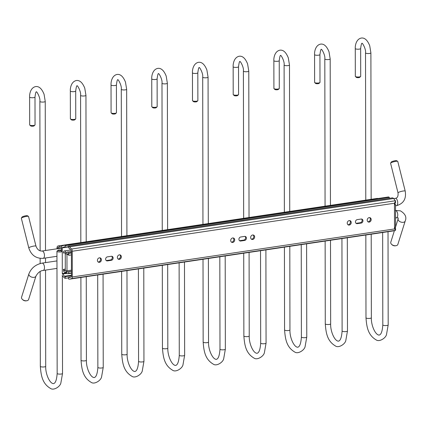 <?xml version="1.0" encoding="UTF-8"?>
<svg xmlns="http://www.w3.org/2000/svg" width="427" height="427" viewBox="0 0 427 427"><rect width="100%" height="100%" fill="white"/><g stroke="black" fill="none" stroke-linecap="round" stroke-linejoin="round"><path stroke-width="0.64" d="M394.826 228.413L395.455 228.317A2.13 0.534 179.9 0 1 395.562 228.482A2.13 0.534 179.9 0 1 395.359 228.712L394.74 228.007L395.359 226.913A2.13 0.534 -0.1 0 0 395.557 226.689L395.519 204.565A2.13 0.534 179.9 0 1 395.317 204.789L394.836 204.586M395.071 204.795L394.697 204.09L395.226 204.293A2.13 0.534 179.9 0 1 395.519 204.565M69.558 246.817A4.238 2.082 -98.5 0 0 68.384 246.16L68.533 247.815A2.573 1.26 81.5 0 1 69.27 248.215L71.4 250.905L71.442 276.616L71.293 276.974L69.323 277.507A2.573 1.26 81.5 0 1 69.249 277.523A2.573 1.26 81.5 0 1 68.587 277.283L68.443 278.815A4.238 2.082 -98.5 0 0 69.494 279.173A4.238 2.082 -98.5 0 0 69.612 279.146L71.581 278.612A2.13 1.046 -98.5 0 0 72.291 276.974L72.248 251.263A2.13 1.046 -98.5 0 0 71.533 249.026L69.558 246.817L393.614 198.512L395.514 200.994L394.468 203.231L394.511 228.947L395.562 230.26L393.667 230.842A4.238 2.082 -98.5 0 1 393.55 230.868A4.238 2.082 -98.5 0 1 393.432 230.879M394.697 204.09L395.317 202.996A2.13 0.534 -0.1 0 0 395.514 202.772L395.514 200.994M393.614 198.512A4.238 2.082 -98.5 0 0 392.44 197.856L68.384 246.16M361.162 219.04A2.082 1.74 -67 0 1 361.979 219.136A2.082 1.74 -67 0 1 362.913 221.266A2.082 1.74 -67 0 1 361.167 223.075L357.26 223.657A2.082 1.74 -67 0 1 356.444 223.556A2.082 1.74 -67 0 1 355.51 221.426A2.082 1.74 -67 0 1 357.25 219.622L361.162 219.04M244.628 236.409A2.082 1.74 -67 0 1 245.445 236.505A2.082 1.74 -67 0 1 246.379 238.64A2.082 1.74 -67 0 1 244.639 240.444L240.727 241.025A2.082 1.74 -67 0 1 239.91 240.929A2.082 1.74 -67 0 1 238.976 238.8A2.082 1.74 -67 0 1 240.721 236.99L244.628 236.409M367.193 220.156A2.316 1.932 -67 0 1 370.092 217.727A2.316 1.932 -67 0 1 370.967 220.615A2.316 1.932 -67 0 1 368.282 221.992A2.316 1.932 -67 0 1 367.193 220.156M250.66 237.529A2.316 1.932 -67 0 1 253.558 235.101A2.316 1.932 -67 0 1 254.433 237.983A2.316 1.932 -67 0 1 251.754 239.366A2.316 1.932 -67 0 1 250.66 237.529M97.409 260.374A2.316 1.932 -67 0 1 100.308 257.94A2.316 1.932 -67 0 1 101.188 260.828A2.316 1.932 -67 0 1 98.504 262.205A2.316 1.932 -67 0 1 97.409 260.374M117.366 257.396A2.316 1.932 -67 0 1 120.265 254.967A2.316 1.932 -67 0 1 121.14 257.855A2.316 1.932 -67 0 1 118.455 259.232A2.316 1.932 -67 0 1 117.366 257.396M230.703 240.502A2.316 1.932 -67 0 1 233.601 238.074A2.316 1.932 -67 0 1 234.482 240.956A2.316 1.932 -67 0 1 231.797 242.339A2.316 1.932 -67 0 1 230.703 240.502M347.236 223.134A2.316 1.932 -67 0 1 350.135 220.7A2.316 1.932 -67 0 1 351.015 223.588A2.316 1.932 -67 0 1 348.331 224.965A2.316 1.932 -67 0 1 347.236 223.134M111.335 256.28A2.082 1.74 -67 0 1 112.152 256.376A2.082 1.74 -67 0 1 113.086 258.506A2.082 1.74 -67 0 1 111.34 260.315L107.433 260.897A2.082 1.74 -67 0 1 106.617 260.796A2.082 1.74 -67 0 1 105.682 258.666A2.082 1.74 -67 0 1 107.423 256.862L111.335 256.28M106.222 260.55A2.082 1.74 113 0 0 106.585 260.539L110.497 259.952A2.082 1.74 113 0 0 112.168 258.415A2.082 1.74 113 0 0 111.698 256.264M347.936 224.725A2.316 1.932 113 0 0 350.167 223.23A2.316 1.932 113 0 0 349.686 220.583M231.402 242.098A2.316 1.932 113 0 0 233.633 240.598A2.316 1.932 113 0 0 233.153 237.956M118.06 258.992A2.316 1.932 113 0 0 120.297 257.497A2.316 1.932 113 0 0 119.816 254.85M98.109 261.964A2.316 1.932 113 0 0 100.34 260.47A2.316 1.932 113 0 0 99.859 257.823M251.354 239.125A2.316 1.932 113 0 0 253.59 237.625A2.316 1.932 113 0 0 253.11 234.978M367.887 221.752A2.316 1.932 113 0 0 370.118 220.257A2.316 1.932 113 0 0 369.643 217.61M239.515 240.679A2.082 1.74 113 0 0 239.878 240.668L243.79 240.086A2.082 1.74 113 0 0 245.461 238.549A2.082 1.74 113 0 0 244.997 236.398M356.049 223.31A2.082 1.74 113 0 0 356.412 223.3L360.324 222.718A2.082 1.74 113 0 0 361.995 221.175A2.082 1.74 113 0 0 361.525 219.024M68.587 277.283L71.4 276.867M62.171 275.447L64.146 277.651A4.238 2.082 -98.5 0 0 65.315 278.313L65.166 276.659A2.573 1.26 81.5 0 1 64.429 276.258L62.299 273.568L62.257 247.857L62.411 247.5L64.381 246.966A2.573 1.26 81.5 0 1 64.45 246.95A2.573 1.26 81.5 0 1 65.112 247.19L65.256 245.658L389.317 197.354A4.238 2.082 -98.5 0 0 388.26 196.996A4.238 2.082 -98.5 0 0 388.143 197.023M389.221 198.336L389.317 197.354M65.112 247.19L68.432 246.694M65.256 245.658A4.238 2.082 -98.5 0 0 64.205 245.301A4.238 2.082 -98.5 0 0 64.087 245.328L62.118 245.861A2.13 1.046 -98.5 0 0 61.408 247.495L61.419 251.807M65.315 278.313L68.533 277.833M65.166 276.659L71.442 275.725M67.797 254.097A1.046 0.512 -98.5 0 0 67.338 253.755A1.046 0.512 -98.5 0 0 66.964 254.567L66.991 270.835A1.046 0.512 -98.5 0 0 67.674 272.095A1.046 0.512 -98.5 0 0 67.829 272.015A4.238 2.082 81.5 0 1 68.453 271.7A4.238 2.082 81.5 0 1 68.918 271.732L68.582 273.376A2.573 1.26 -98.5 0 0 68.32 273.542A2.711 1.329 81.5 0 1 67.92 273.744A2.711 1.329 81.5 0 1 66.148 270.478A2.711 1.329 81.5 0 1 65.171 272.581A2.711 1.329 81.5 0 1 63.981 271.7A2.573 1.26 -98.5 0 0 63.714 271.316L63.372 269.384A4.238 2.082 81.5 0 1 64.466 270.59A1.046 0.512 -98.5 0 0 64.925 270.931A1.046 0.512 -98.5 0 0 65.299 270.12L65.272 253.846A1.046 0.512 -98.5 0 0 64.589 252.592A1.046 0.512 -98.5 0 0 64.434 252.672A4.238 2.082 81.5 0 1 63.81 252.987A4.238 2.082 81.5 0 1 63.345 252.955L63.682 251.311A2.573 1.26 -98.5 0 0 63.943 251.145A2.711 1.329 81.5 0 1 64.344 250.943A2.711 1.329 81.5 0 1 66.116 254.209A2.711 1.329 81.5 0 1 67.092 252.106A2.711 1.329 81.5 0 1 68.288 252.987A2.573 1.26 -98.5 0 0 68.55 253.371L68.891 255.303A4.238 2.082 81.5 0 1 67.797 254.097M71.437 271.358L68.918 271.732M71.437 272.954L68.582 273.376M71.405 252.944L68.55 253.371M71.405 254.93L68.891 255.303M65.299 269.095L63.372 269.384M355.413 76.513L356.31 77.346A1.761 0.443 -0.1 0 0 358.013 77.671A1.761 0.443 -0.1 0 0 359.71 77.34L360.607 76.502A2.685 0.673 179.9 0 1 358.013 77.009A2.685 0.673 179.9 0 1 355.413 76.513A2.685 0.673 179.9 0 1 355.323 76.337L355.275 48.539A2.685 0.673 -0.1 0 0 357.965 49.206A2.685 0.673 -0.1 0 0 360.65 48.529L360.698 76.332A2.685 0.673 179.9 0 1 360.607 76.502M314.71 82.582L315.606 83.414A1.761 0.443 -0.1 0 0 317.304 83.74A1.761 0.443 -0.1 0 0 319.006 83.409L319.898 82.571A2.685 0.673 179.9 0 1 317.304 83.073A2.685 0.673 179.9 0 1 314.71 82.582A2.685 0.673 179.9 0 1 314.619 82.406L314.571 54.608A2.685 0.673 -0.1 0 0 317.256 55.275A2.685 0.673 -0.1 0 0 319.94 54.597L319.988 82.395A2.685 0.673 179.9 0 1 319.898 82.571M274.001 88.651L274.897 89.483A1.761 0.443 -0.1 0 0 276.6 89.809A1.761 0.443 -0.1 0 0 278.297 89.478L279.194 88.64A2.685 0.673 179.9 0 1 276.6 89.142A2.685 0.673 179.9 0 1 274.001 88.651A2.685 0.673 179.9 0 1 273.91 88.474L273.862 60.677A2.685 0.673 -0.1 0 0 276.552 61.344A2.685 0.673 -0.1 0 0 279.237 60.666L279.285 88.464A2.685 0.673 179.9 0 1 279.194 88.64M233.297 94.714L234.193 95.552A1.761 0.443 -0.1 0 0 235.891 95.878A1.761 0.443 -0.1 0 0 237.593 95.547L238.485 94.709A2.685 0.673 179.9 0 1 235.891 95.21A2.685 0.673 179.9 0 1 233.297 94.714A2.685 0.673 179.9 0 1 233.206 94.543L233.158 66.74A2.685 0.673 -0.1 0 0 235.843 67.413A2.685 0.673 -0.1 0 0 238.528 66.735L238.576 94.532A2.685 0.673 179.9 0 1 238.485 94.709M192.588 100.783L193.484 101.621A1.761 0.443 -0.1 0 0 195.187 101.941A1.761 0.443 -0.1 0 0 196.884 101.615L197.781 100.777A2.685 0.673 179.9 0 1 195.187 101.279A2.685 0.673 179.9 0 1 192.588 100.783A2.685 0.673 179.9 0 1 192.497 100.612L192.449 72.809A2.685 0.673 -0.1 0 0 195.139 73.476A2.685 0.673 -0.1 0 0 197.824 72.798L197.872 100.601A2.685 0.673 179.9 0 1 197.781 100.777M151.884 106.851L152.781 107.689A1.761 0.443 -0.1 0 0 154.478 108.01A1.761 0.443 -0.1 0 0 156.181 107.679L157.072 106.841A2.685 0.673 179.9 0 1 154.478 107.348A2.685 0.673 179.9 0 1 151.884 106.851A2.685 0.673 179.9 0 1 151.793 106.681L151.745 78.878A2.685 0.673 -0.1 0 0 154.43 79.545A2.685 0.673 -0.1 0 0 157.115 78.867L157.163 106.67A2.685 0.673 179.9 0 1 157.072 106.841M111.175 112.92L112.071 113.753A1.761 0.443 -0.1 0 0 113.774 114.078A1.761 0.443 -0.1 0 0 115.471 113.747L116.368 112.909A2.685 0.673 179.9 0 1 113.774 113.411A2.685 0.673 179.9 0 1 111.175 112.92A2.685 0.673 179.9 0 1 111.084 112.744L111.036 84.946A2.685 0.673 -0.1 0 0 113.721 85.613A2.685 0.673 -0.1 0 0 116.411 84.936L116.459 112.739A2.685 0.673 179.9 0 1 116.368 112.909M70.471 118.989L71.368 119.822A1.761 0.443 -0.1 0 0 73.065 120.147A1.761 0.443 -0.1 0 0 74.768 119.816L75.659 118.978A2.685 0.673 179.9 0 1 73.065 119.48A2.685 0.673 179.9 0 1 70.471 118.989A2.685 0.673 179.9 0 1 70.38 118.813L70.327 91.015A2.685 0.673 -0.1 0 0 73.017 91.682A2.685 0.673 -0.1 0 0 75.702 91.004L75.75 118.802A2.685 0.673 179.9 0 1 75.659 118.978M29.762 125.058L30.659 125.89A1.761 0.443 -0.1 0 0 32.361 126.216A1.761 0.443 -0.1 0 0 34.059 125.885L34.95 125.047A2.685 0.673 179.9 0 1 32.356 125.549A2.685 0.673 179.9 0 1 29.762 125.058A2.685 0.673 179.9 0 1 29.671 124.881L29.623 97.084A2.685 0.673 -0.1 0 0 32.308 97.751A2.685 0.673 -0.1 0 0 34.993 97.073L35.046 124.871A2.685 0.673 179.9 0 1 34.95 125.047M57.928 250.302A1.761 0.443 179.9 0 1 58.734 250.035A1.761 0.443 179.9 0 1 61.328 250.297A1.761 0.443 179.9 0 1 59.631 250.852A1.761 0.443 179.9 0 1 57.928 250.302L57.037 251.14A2.685 0.673 -0.1 0 0 56.946 251.316A2.685 0.673 -0.1 0 0 59.358 251.978A2.685 0.673 -0.1 0 0 62.262 251.444M396.021 245.701L395.375 245.803A2.781 1.703 -162.6 0 1 392.029 244.756L391.559 244.303A3.704 2.268 17.4 0 0 396.021 245.701A3.704 2.268 17.4 0 0 397.852 244.431L405.196 221.037A3.704 2.268 -162.6 0 1 400.985 222.093A3.704 2.268 -162.6 0 1 398.129 218.816L395.13 228.365M394.415 230.639L390.785 242.21A3.704 2.268 17.4 0 0 391.559 244.303M28.897 273.856L21.553 297.251A3.704 2.268 17.4 0 0 22.327 299.338A3.704 2.268 17.4 0 0 26.789 300.741A3.704 2.268 17.4 0 0 28.62 299.471L35.964 276.077A3.704 2.268 -162.6 0 1 31.753 277.128A3.704 2.268 -162.6 0 1 28.897 273.856C31.251 268.071 35.638 264.494 42.059 263.128A3.704 1.82 81.5 0 1 44.403 266.523A3.704 1.82 81.5 0 1 43.154 270.456L56.972 268.396M26.789 300.741L26.143 300.843A2.781 1.703 -162.6 0 1 22.796 299.791L22.327 299.338M27.419 215.822A2.781 0.475 165.9 0 0 27.355 215.736A2.781 0.475 165.9 0 0 24.606 216.019A2.781 0.475 165.9 0 0 22.049 217.065L21.377 218.149A3.704 0.635 -14.1 0 1 24.787 216.751A3.704 0.635 -14.1 0 1 28.454 216.372A3.704 0.635 -14.1 0 1 28.54 216.462A3.704 0.635 -14.1 0 1 28.54 216.484M35.98 246.139A3.704 0.635 165.9 0 0 35.975 246.123A3.704 0.635 165.9 0 0 34.037 246.043A3.704 0.635 165.9 0 0 28.79 247.922L21.35 218.266A3.704 0.635 -14.1 0 1 21.377 218.149M398.023 192.887L390.582 163.226A3.704 0.635 -14.1 0 1 390.609 163.109A3.704 0.635 -14.1 0 1 394.025 161.716A3.704 0.635 -14.1 0 1 397.692 161.331A3.704 0.635 -14.1 0 1 397.772 161.427L405.207 191.082A3.704 0.635 165.9 0 0 401.46 191.371A3.704 0.635 165.9 0 0 398.023 192.887C398.327 196.276 397.42 198.101 395.306 198.363L393.694 198.603M397.692 161.331L396.587 160.696A2.781 0.475 165.9 0 0 393.838 160.984A2.781 0.475 165.9 0 0 391.281 162.03L390.609 163.109M57.698 248.685L57.698 248.439A1.388 0.683 81.5 0 1 58.2 247.366A1.388 0.683 81.5 0 1 58.403 247.393L61.413 248.669M377.874 198.544L377.665 198.459A2.781 1.366 -98.5 0 0 377.265 198.4L57.997 245.989A2.781 1.366 -98.5 0 0 56.994 248.14L56.994 248.792M61.413 247.324L58.403 246.048A2.781 1.366 -98.5 0 0 57.997 245.989M71.533 249.026L395.477 200.738M72.248 251.263L394.468 203.231M72.291 276.974L394.511 228.947M107.433 260.897L106.585 260.539M111.34 260.315L110.497 259.952M240.727 241.025L239.878 240.668M244.639 240.444L243.79 240.086M357.26 223.657L356.412 223.3M361.167 223.075L360.324 222.718M69.612 279.146L393.667 230.842M71.581 278.612L395.53 230.324M62.257 247.857L68.453 246.929M62.299 273.568L66.751 272.901M64.429 276.258L71.442 275.212M62.454 274.054L67.087 273.365M62.411 247.5L65.016 247.11M67.994 254.412L66.964 254.567M71.432 270.174L66.991 270.835M71.437 273.077L68.32 273.542M71.405 252.522L68.288 252.987M65.267 270.472L64.466 270.59M64.76 252.619L64.434 252.672M371.148 199.313L370.892 52.868A2.685 0.673 179.9 0 1 369.574 53.45A2.685 0.673 179.9 0 1 366.873 53.46A2.685 0.673 179.9 0 1 365.523 52.879C366.217 49.228 362.117 42.124 361.941 43.378L362.043 43.362C361.616 42.913 361.151 44.638 360.65 48.529M371.212 234.199L371.357 317.779A2.685 0.673 179.9 0 1 370.033 318.361A2.685 0.673 179.9 0 1 367.337 318.371A2.685 0.673 179.9 0 1 365.982 317.789L365.838 234.999M382.651 232.491L382.811 324.915A2.685 0.673 -0.1 0 0 385.501 325.582A2.685 0.673 -0.1 0 0 388.186 324.904L386.536 334.352C385.96 338.013 379.363 342.214 376.224 339.935C367.818 335.062 366.676 326.671 365.982 317.789M330.445 205.376L330.188 58.937A2.685 0.673 179.9 0 1 328.865 59.518A2.685 0.673 179.9 0 1 326.169 59.529A2.685 0.673 179.9 0 1 324.814 58.947C325.507 55.296 321.408 48.192 321.237 49.447L321.334 49.431C320.912 48.982 320.447 50.706 319.94 54.597M330.503 240.262L330.653 323.847A2.685 0.673 179.9 0 1 329.329 324.429A2.685 0.673 179.9 0 1 326.634 324.435A2.685 0.673 179.9 0 1 325.278 323.853L325.134 241.063M341.942 238.56L342.107 330.984A2.685 0.673 -0.1 0 0 344.792 331.651A2.685 0.673 -0.1 0 0 347.477 330.973L345.827 340.42C345.256 344.082 338.659 348.283 335.515 346.003C327.114 341.13 325.972 332.734 325.278 323.853M289.736 211.445L289.479 65.005A2.685 0.673 179.9 0 1 288.156 65.587A2.685 0.673 179.9 0 1 285.46 65.598A2.685 0.673 179.9 0 1 284.11 65.016C284.804 61.36 280.704 54.256 280.528 55.51L280.63 55.499C280.203 55.051 279.738 56.775 279.237 60.666M289.8 246.331L289.944 329.916A2.685 0.673 179.9 0 1 288.62 330.498A2.685 0.673 179.9 0 1 285.925 330.503A2.685 0.673 179.9 0 1 284.569 329.922L284.425 247.132M301.238 244.628L301.398 337.047A2.685 0.673 -0.1 0 0 304.083 337.72A2.685 0.673 -0.1 0 0 306.773 337.042L305.124 346.489C304.547 350.151 297.95 354.351 294.811 352.072C286.405 347.199 285.263 338.803 284.569 329.922M249.032 217.514L248.776 71.074A2.685 0.673 179.9 0 1 247.452 71.656A2.685 0.673 179.9 0 1 244.756 71.661A2.685 0.673 179.9 0 1 243.401 71.079C244.095 67.429 239.995 60.324 239.825 61.579L239.921 61.563C239.499 61.12 239.035 62.838 238.528 66.735M249.09 252.4L249.235 335.98A2.685 0.673 179.9 0 1 247.916 336.561A2.685 0.673 179.9 0 1 245.221 336.572A2.685 0.673 179.9 0 1 243.865 335.99L243.721 253.2M260.529 250.697L260.689 343.116A2.685 0.673 -0.1 0 0 263.379 343.783A2.685 0.673 -0.1 0 0 266.064 343.105L264.414 352.553C263.843 356.214 257.246 360.42 254.102 358.141C245.701 353.262 244.559 344.872 243.865 335.99M208.323 223.583L208.066 77.138A2.685 0.673 179.9 0 1 206.743 77.725A2.685 0.673 179.9 0 1 204.047 77.73A2.685 0.673 179.9 0 1 202.697 77.148C203.385 73.497 199.292 66.393 199.115 67.647L199.217 67.631C198.79 67.183 198.325 68.907 197.824 72.798M208.387 258.468L208.531 342.048A2.685 0.673 179.9 0 1 207.207 342.63A2.685 0.673 179.9 0 1 204.512 342.641A2.685 0.673 179.9 0 1 203.156 342.059L203.012 259.269M219.825 256.76L219.985 349.185A2.685 0.673 -0.1 0 0 222.67 349.852A2.685 0.673 -0.1 0 0 225.355 349.174L223.711 358.621C223.134 362.283 216.537 366.483 213.399 364.21C204.992 359.331 203.85 350.941 203.156 342.059M167.619 229.651L167.363 83.206A2.685 0.673 179.9 0 1 166.039 83.788A2.685 0.673 179.9 0 1 163.344 83.799A2.685 0.673 179.9 0 1 161.988 83.217C162.682 79.566 158.582 72.462 158.412 73.716L158.508 73.7C158.086 73.252 157.622 74.976 157.115 78.867M167.678 264.537L167.822 348.117A2.685 0.673 179.9 0 1 166.498 348.699A2.685 0.673 179.9 0 1 163.803 348.71A2.685 0.673 179.9 0 1 162.452 348.128L162.308 265.338M179.116 262.829L179.276 355.253A2.685 0.673 -0.1 0 0 181.966 355.921A2.685 0.673 -0.1 0 0 184.651 355.243L183.002 364.69C182.43 368.352 175.833 372.552 172.689 370.278C164.288 365.4 163.146 357.009 162.452 348.128M126.91 235.72L126.654 89.275A2.685 0.673 179.9 0 1 125.33 89.857A2.685 0.673 179.9 0 1 122.634 89.867A2.685 0.673 179.9 0 1 121.284 89.286C121.973 85.635 117.879 78.531 117.703 79.785L117.799 79.769C117.377 79.321 116.913 81.045 116.411 84.936M126.974 270.606L127.118 354.186A2.685 0.673 179.9 0 1 125.794 354.768A2.685 0.673 179.9 0 1 123.099 354.773A2.685 0.673 179.9 0 1 121.743 354.196L121.599 271.407M138.412 268.898L138.572 361.322A2.685 0.673 -0.1 0 0 141.257 361.989A2.685 0.673 -0.1 0 0 143.942 361.311L142.298 370.759C141.721 374.42 135.124 378.621 131.986 376.342C123.579 371.469 122.437 363.078 121.743 354.196M86.206 241.783L85.95 95.344A2.685 0.673 179.9 0 1 84.626 95.926A2.685 0.673 179.9 0 1 81.931 95.936A2.685 0.673 179.9 0 1 80.575 95.354C81.269 91.704 77.17 84.599 76.999 85.854L77.095 85.838C76.673 85.389 76.209 87.113 75.702 91.004M86.265 276.669L86.409 360.255A2.685 0.673 179.9 0 1 85.085 360.836A2.685 0.673 179.9 0 1 82.39 360.842A2.685 0.673 179.9 0 1 81.039 360.26L80.895 277.47M97.703 274.967L97.863 367.391A2.685 0.673 -0.1 0 0 100.553 368.058A2.685 0.673 -0.1 0 0 103.238 367.38L101.589 376.827C101.018 380.489 94.415 384.69 91.277 382.411C82.875 377.537 81.733 369.141 81.039 360.26M45.502 250.505L45.241 101.412A2.685 0.673 179.9 0 1 43.917 101.994A2.685 0.673 179.9 0 1 41.222 102A2.685 0.673 179.9 0 1 39.871 101.423C40.56 97.767 36.46 90.663 36.29 91.917L36.386 91.906C35.964 91.458 35.5 93.177 34.993 97.073M45.534 270.099L45.705 366.318A2.685 0.673 179.9 0 1 44.381 366.9A2.685 0.673 179.9 0 1 41.686 366.91A2.685 0.673 179.9 0 1 40.33 366.329L40.165 271.535M56.946 251.316L57.159 373.454A2.685 0.673 -0.1 0 0 59.844 374.121A2.685 0.673 -0.1 0 0 62.529 373.449L60.885 382.896C60.308 386.558 53.711 390.758 50.573 388.479C42.166 383.601 41.024 375.21 40.33 366.329M398.129 218.816L398.231 217.919L396.421 217.797A3.704 1.82 -98.5 0 0 397.734 214.397A3.704 1.82 -98.5 0 0 395.866 210.543A3.704 1.82 -98.5 0 0 395.53 210.463M28.54 216.462L35.975 246.123C37.325 249.571 39.343 251.204 42.038 251.023A3.704 1.82 81.5 0 1 44.243 253.702A3.704 1.82 81.5 0 1 43.132 258.351C35.98 258.634 31.198 255.159 28.79 247.922M405.207 191.082C406.472 198.843 403.536 203.711 396.4 205.691A3.704 1.82 -98.5 0 0 397.713 202.291A3.704 1.82 -98.5 0 0 395.845 198.438A3.704 1.82 -98.5 0 0 395.306 198.363M57.698 248.439L60.047 248.092M58.403 246.048L377.665 198.459M395.562 230.26L395.562 228.482M69.494 279.173L393.55 230.868M64.205 245.301L388.26 196.996M71.437 271.257L68.453 271.7M71.437 273.221L67.92 273.744M71.4 251.466L67.092 252.106M66.5 272.378L65.171 272.581M64.973 252.816L63.81 252.987M70.845 249.971L64.344 250.943M355.275 48.539C355.05 45.305 356.321 39.156 361.199 38.062C364.605 37.523 367.444 40.069 369.713 45.694L370.892 52.868M365.779 200.114L365.523 52.879M371.357 317.779C371.047 325.337 375.376 335.083 379.133 335.088C381.135 334.699 382.362 331.309 382.811 324.915M388.02 231.69L388.186 324.904M314.571 54.608C314.341 51.373 315.617 45.225 320.496 44.13C323.901 43.591 326.735 46.132 329.003 51.763L330.188 58.937M325.07 206.177L324.814 58.947M330.653 323.847C330.343 331.405 334.672 341.152 338.424 341.157C340.426 340.767 341.653 337.373 342.107 330.984M347.316 237.759L347.477 330.973M273.862 60.677C273.638 57.437 274.908 51.293 279.786 50.199C283.192 49.655 286.031 52.201 288.3 57.832L289.479 65.005M284.366 212.246L284.11 65.016M289.944 329.916C289.634 337.474 293.963 347.22 297.72 347.226C299.722 346.836 300.95 343.441 301.398 337.047M306.607 243.828L306.773 337.042M233.158 66.74C232.928 63.506 234.204 57.362 239.083 56.263C242.488 55.723 245.322 58.269 247.591 63.901L248.776 71.074M243.657 218.314L243.401 71.079M249.235 335.98C248.93 343.543 253.259 353.284 257.011 353.289C259.013 352.899 260.24 349.51 260.689 343.116M265.898 249.896L266.064 343.105M192.449 72.809C192.225 69.574 193.495 63.431 198.374 62.331C201.779 61.792 204.618 64.338 206.887 69.969L208.066 77.138M202.953 224.383L202.697 77.148M208.531 342.048C208.221 349.606 212.55 359.353 216.308 359.358C218.309 358.968 219.537 355.579 219.985 349.185M225.194 255.96L225.355 349.174M151.745 78.878C151.516 75.643 152.791 69.494 157.67 68.4C161.07 67.861 163.909 70.407 166.178 76.033L167.363 83.206M162.244 230.452L161.988 83.217M167.822 348.117C167.517 355.675 171.846 365.421 175.598 365.427C177.6 365.037 178.828 361.648 179.276 355.253M184.485 262.029L184.651 355.243M111.036 84.946C110.812 81.712 112.082 75.563 116.961 74.469C120.366 73.93 123.206 76.476 125.474 82.101L126.654 89.275M121.54 236.521L121.284 89.286M127.118 354.186C126.808 361.744 131.137 371.49 134.895 371.495C136.896 371.106 138.124 367.716 138.572 361.322M143.782 268.097L143.942 361.311M70.327 91.015C70.103 87.781 71.378 81.632 76.252 80.538C79.657 79.998 82.496 82.539 84.765 88.17L85.95 95.344M80.831 242.584L80.575 95.354M86.409 360.255C86.105 367.812 90.433 377.559 94.186 377.564C96.187 377.174 97.415 373.78 97.863 367.391M103.072 274.166L103.238 367.38M29.623 97.084C29.399 93.844 30.669 87.7 35.548 86.601C38.953 86.062 41.787 88.608 44.061 94.239L45.241 101.412M45.524 262.61L45.513 257.993M40.154 263.544L40.143 258.388M40.127 250.83L39.871 101.423M45.705 366.318C45.395 373.881 49.724 383.627 53.482 383.633C55.483 383.243 56.706 379.849 57.159 373.454M62.358 275.661L62.529 373.449M405.196 221.037C406.878 217.172 405.271 213.767 400.377 210.821L395.327 210.468M56.962 260.908L42.059 263.128M396.421 217.797L395.541 217.93M35.964 276.077C37.966 272.591 40.362 270.718 43.154 270.456M27.355 215.736L28.454 216.372M60.479 248.274L42.038 251.023M396.4 205.691L395.519 205.819M56.951 256.291L43.132 258.351"/></g></svg>
